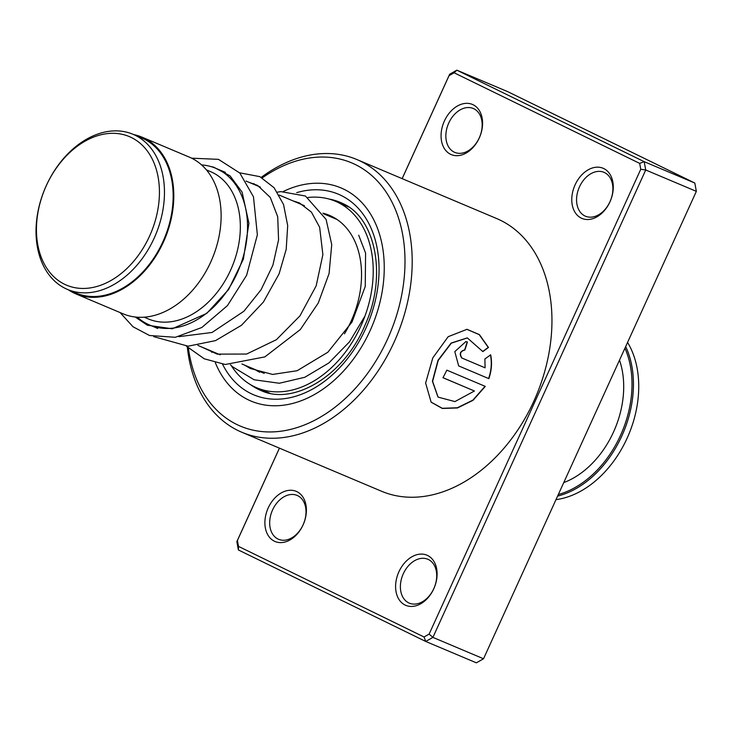<?xml version="1.0" encoding="UTF-8"?>
<svg xmlns="http://www.w3.org/2000/svg" width="733" height="733" viewBox="0 0 733 733"><rect width="100%" height="100%" fill="white"/><g stroke="black" fill="none" stroke-linecap="round" stroke-linejoin="round"><path stroke-width="1.1" d="M158.841 202.812A80.639 57.412 -67.1 0 0 106.459 133.727A80.639 57.412 -67.1 0 0 37.035 218.947A80.639 57.412 -67.1 0 0 89.417 288.032A80.639 57.412 -67.1 0 0 158.841 202.812M163.844 203.426A84.213 59.959 -67.1 0 0 132.994 134.276A84.213 59.959 -67.1 0 0 36.65 220.285A84.213 59.959 -67.1 0 0 67.5 289.434A84.213 59.959 -67.1 0 0 163.844 203.426M67.5 289.434L76.195 293.108A84.213 59.959 -67.1 0 0 172.539 207.1A84.213 59.959 -67.1 0 0 141.689 137.941L132.994 134.276M137.328 317.215A85.065 60.564 -67.1 0 0 149.596 325.012A85.065 60.564 -67.1 0 0 246.911 238.133A85.065 60.564 -67.1 0 0 215.759 168.288A85.065 60.564 -67.1 0 0 201.612 164.934M144.209 317.197L148.277 318.919A79.961 56.936 -67.1 0 0 239.755 237.254A79.961 56.936 -67.1 0 0 210.472 171.595L206.394 169.873M68.325 289.782A85.065 60.564 -67.1 0 0 75.865 293.887L123.181 313.861A85.065 60.564 -67.1 0 0 220.505 226.983A85.065 60.564 -67.1 0 0 189.343 157.137L142.019 137.163A85.065 60.564 -67.1 0 0 133.818 134.625M75.865 293.887A85.065 60.564 -67.1 0 0 173.18 207.008A85.065 60.564 -67.1 0 0 142.019 137.163M581.251 218.104A27.222 19.379 112.9 0 1 575.103 184.835A27.222 19.379 112.9 0 1 603.8 168.581A27.222 19.379 112.9 0 1 609.957 201.85A27.222 19.379 112.9 0 1 581.251 218.104M604.597 172.603A23.813 16.96 -67.1 0 0 603.992 172.328A23.813 16.96 -67.1 0 0 579.29 187.254A23.813 16.96 -67.1 0 0 584.861 215.942A23.813 16.96 -67.1 0 0 585.465 216.217A23.813 16.96 -67.1 0 0 610.168 201.291A23.813 16.96 -67.1 0 0 604.597 172.603M450.538 154.269A27.222 19.379 112.9 0 1 444.39 121A27.222 19.379 112.9 0 1 473.097 104.746A27.222 19.379 112.9 0 1 479.245 138.024A27.222 19.379 112.9 0 1 450.538 154.269M473.885 108.768A23.813 16.96 -67.1 0 0 473.28 108.493A23.813 16.96 -67.1 0 0 448.578 123.419A23.813 16.96 -67.1 0 0 454.148 152.107A23.813 16.96 -67.1 0 0 454.753 152.382A23.813 16.96 -67.1 0 0 479.455 137.456A23.813 16.96 -67.1 0 0 473.885 108.768M405.074 605.027A27.222 19.379 112.9 0 1 398.926 571.749A27.222 19.379 112.9 0 1 427.632 555.504A27.222 19.379 112.9 0 1 433.78 588.773A27.222 19.379 112.9 0 1 405.074 605.027M428.42 559.526A23.813 16.96 -67.1 0 0 427.815 559.252A23.813 16.96 -67.1 0 0 403.113 574.168A23.813 16.96 -67.1 0 0 408.684 602.865A23.813 16.96 -67.1 0 0 409.289 603.14A23.813 16.96 -67.1 0 0 433.991 588.214A23.813 16.96 -67.1 0 0 428.42 559.526M274.371 541.192A27.222 19.379 112.9 0 1 268.214 507.923A27.222 19.379 112.9 0 1 296.92 491.669A27.222 19.379 112.9 0 1 303.068 524.938A27.222 19.379 112.9 0 1 274.371 541.192M297.708 495.691A23.813 16.96 -67.1 0 0 297.103 495.416A23.813 16.96 -67.1 0 0 272.401 510.333A23.813 16.96 -67.1 0 0 277.981 539.03A23.813 16.96 -67.1 0 0 278.586 539.305A23.813 16.96 -67.1 0 0 303.288 524.379A23.813 16.96 -67.1 0 0 297.708 495.691M188.39 348.065A142.898 101.75 -67.1 0 0 236.832 424.499A142.898 101.75 -67.1 0 0 387.519 339.177A142.898 101.75 -67.1 0 0 355.221 164.494A142.898 101.75 -67.1 0 0 262.258 177.89M261.269 177.349A148.002 105.387 112.9 0 1 356.889 159.537A148.002 105.387 112.9 0 1 360.636 161.242A148.002 105.387 112.9 0 1 395.27 339.526A148.002 105.387 112.9 0 1 241.762 432.241A148.002 105.387 112.9 0 1 238.014 430.537A148.002 105.387 112.9 0 1 187.327 347.066M343.942 189.251A115.686 82.371 -67.1 0 0 341.01 187.923A115.686 82.371 -67.1 0 0 283.479 191.395A115.686 82.371 -67.1 0 1 341.01 187.923A115.686 82.371 -67.1 0 1 343.942 189.251A115.686 82.371 -67.1 0 1 371.017 328.604A115.686 82.371 -67.1 0 1 251.034 401.07A115.686 82.371 -67.1 0 0 371.017 328.604A115.686 82.371 -67.1 0 0 343.942 189.251M211.516 351.153A115.686 82.371 -67.1 0 0 211.855 352.408A115.686 82.371 -67.1 0 1 211.516 351.153M215.383 362.789A115.686 82.371 -67.1 0 0 248.102 399.742A115.686 82.371 -67.1 0 0 251.034 401.07A115.686 82.371 -67.1 0 1 248.102 399.742A115.686 82.371 -67.1 0 1 215.383 362.789M485.283 386.383L446.837 370.156A148.002 105.387 112.9 0 1 442.961 377.715L474.425 391.001L454.918 401.592L438.077 397.112L432.617 381.389L438.224 360.416L451.345 343.145L467.342 337.931L482.855 351.593L488.48 347.469L479.419 334.615L466.994 329.319L448.184 336.685L432.818 357.86L425.626 383.038L431.141 402.197L442.347 408.464L457.456 407.96L473.051 400.31L485.283 386.383M485.109 367.829L461.918 358.034C459.38 353.883 460.351 351.217 464.841 350.044A148.002 105.387 112.9 0 0 467.416 341.963L465.904 341.569L454.799 351.62L458.666 365.914L488.847 378.649C491.614 370.586 492.228 362.652 490.679 354.854L484.88 358.941L485.109 367.829L461.689 357.951C459.151 353.81 460.122 351.153 464.603 349.98L464.841 350.044M241.762 432.241L381.526 491.238A148.002 105.387 -67.1 0 0 535.026 398.523A148.002 105.387 -67.1 0 0 500.392 220.239A148.002 105.387 -67.1 0 0 496.644 218.535L356.889 159.537M279.447 448.156L237.41 540.496L238.491 546.378L424.041 636.986L429.117 634.118L640.761 169.277L639.68 163.395L644.188 161.672L694.811 183.039L507.465 91.543L456.842 70.176L644.188 161.672L645.727 169.992L696.35 191.359L694.811 183.039M402.133 178.632L449.659 74.235L456.842 70.176L454.13 72.787L449.054 75.655L402.16 178.65M640.761 169.277L645.727 169.992L432.91 637.389L425.736 641.457L238.381 549.961L236.841 541.641L279.42 448.138M424.041 636.986L425.736 641.457L476.358 662.824L483.533 658.765L696.35 191.359M429.117 634.118L432.91 637.389L483.533 658.765M639.68 163.395L454.13 72.787M252.949 183.983A148.002 105.387 112.9 0 1 253.462 183.552M254.333 183.882A142.898 101.75 -67.1 0 0 253.783 184.331M449.054 75.655L449.659 74.235M237.41 540.496L236.841 541.641M238.381 549.961L238.491 546.378M464.612 349.962A147.663 105.14 112.9 0 0 467.178 341.917L467.416 341.963M467.178 341.917L465.785 341.541M458.611 365.877L488.847 378.649M488.627 378.549C491.385 370.504 491.99 362.588 490.441 354.799M482.616 351.538L488.242 347.424L479.226 334.633L466.857 329.309M431.05 402.096L442.274 408.29L457.346 407.768L472.877 400.145L485.054 386.291M442.979 377.678L474.425 391.001M437.977 397.02L432.415 381.224L438.004 360.306L451.107 343.081L467.205 337.913M259.665 372.272A85.908 61.169 112.9 0 1 255.029 369.524M322.951 213.193A85.908 61.169 112.9 0 1 329.438 215.346A85.908 61.169 112.9 0 1 330.656 215.887A85.908 61.169 112.9 0 1 344.446 333.827M343.557 204.773L348.688 206.999M308.007 197.489A101.218 72.072 112.9 0 1 335.384 201.245A101.218 72.072 112.9 0 1 336.832 201.877A101.218 72.072 112.9 0 1 361.992 323.546A101.218 72.072 112.9 0 1 256.66 387.748A101.218 72.072 112.9 0 1 255.221 387.116A101.218 72.072 112.9 0 1 231.216 365.52M269.781 393.209L256.66 387.748M555.981 499.649A95.272 67.83 -67.1 0 0 627.082 438.288A95.272 67.83 -67.1 0 0 627.567 342.43M558.317 494.509A94.245 67.106 -67.1 0 0 624.928 348.221M625.689 346.553A95.272 67.83 112.9 0 1 557.593 496.104M619.504 360.132A83.36 59.355 112.9 0 1 563.741 482.598M296.7 192.632A108.878 77.524 112.9 0 1 341.12 195.445A108.878 77.524 112.9 0 1 365.74 328.54A108.878 77.524 112.9 0 1 250.924 393.548A108.878 77.524 112.9 0 1 222.557 364.182M250.585 384.697A102.07 72.677 -67.1 0 0 258.144 389.214A102.07 72.677 -67.1 0 0 260.728 390.396C293.081 405.981 343.823 376.185 364.851 325.544C387.684 275.883 375.525 217.564 342.54 203.417L340.121 202.317A102.07 72.677 -67.1 0 0 328.961 199.019M342.393 203.343A102.07 72.677 -67.1 0 0 340.121 202.317M337.015 219.469L323.216 213.642M304.406 205.707L279.2 195.06M260.38 187.117L246.041 181.069M225.407 172.356L215.759 168.288M264.219 373.399L241.917 363.98M220.202 354.818L197.901 345.399M157.714 328.439L149.596 325.012M156.679 328.008L157.174 328.338M178.705 336.685L212.048 332.47L243.897 311.25L261.03 289.801L272.914 265.135L278.567 239.874L277.706 216.739L270.294 197.452L257.64 185.449L248.826 182.242M200.705 346.59L217.188 354.121L246.618 354.048L276.405 339.691L299.953 315.868L316.152 285.897L322.877 254.672L319.652 227.312L311.443 212.149L299.476 202.949L292.834 200.824M244.721 365.171L250.219 368.461L272.603 374.435L297.131 370.724L327.862 352.225L352.014 322.034L365.236 286.466L365.584 253.087L358.684 235.183M210.802 166.538L213.697 167.179L230.089 175.911L242.101 192.147L248.918 223.217L243.374 259.143L228.586 289.544L206.798 313.348L172.264 328.796L147.351 325.205L135.229 317.013M191.625 158.181L218.471 159.354L239.819 173.043L253.471 196.811L257.365 234.807L246.618 275.278L227.441 305.634L201.813 327.495L175.352 337.29L149.532 335.503L133.058 326.799L120.056 312.542M153.747 336.658L188.115 346.187L215.52 340.616L241.478 325.278L263.385 302.097L279.081 273.876L286.191 249.385L287.693 225.672L283.561 204.562L274.078 187.73L259.821 176.635L239.599 172.805M186.429 346.187L204.278 358.804L225.269 364.493L264.851 356.898L300.31 329.566L318.278 302.995L329.08 273.537L331.728 244.584L326.093 219.405L305.469 196.032L280.886 191.615L277.386 192.138M230.446 364.768L232.535 366.766L254.14 379.776L279.337 383.249L304.791 377.284L328.879 362.945L349.531 341.798L364.988 316.005M343.282 204.571L335.384 201.245M344.803 204.599A8.503 8.503 0 0 0 343.163 204.525M263.514 390.643A8.503 8.503 0 0 0 264.961 391.953"/></g></svg>
